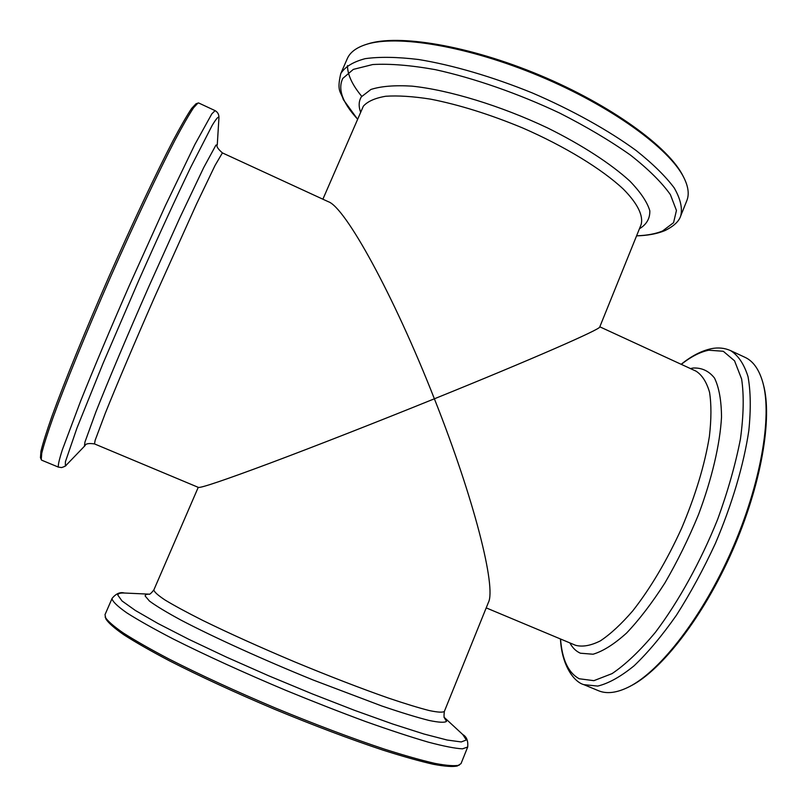 <?xml version="1.0" encoding="UTF-8"?>
<svg xmlns="http://www.w3.org/2000/svg" width="807" height="807" viewBox="0 0 807 807"><rect width="100%" height="100%" fill="white"/><g stroke="black" fill="none" stroke-linecap="round" stroke-linejoin="round"><path stroke-width="1.21" d="M322.881 199.208L363.352 106.171C367.669 101.359 375.134 98.05 385.746 96.255C398.103 95.428 413.063 96.396 430.615 99.15C459.153 104.759 489.799 114.352 522.543 127.91C564.93 146.38 602.052 169.147 623.337 189.11C637.833 203.747 643.643 216.034 641.03 224.83L599.742 326.986C600.761 329.145 532.186 359.246 434.378 398.799C393.503 294.545 345.154 207.106 328.257 201.679L222.409 152.906L215.055 165.425L196.494 204.1L154.742 296.774C134.719 342.39 116.41 385.564 105.324 413.164L95.145 440.309L94.5 443.911C88.73 443.104 85.592 443.668 85.068 445.595L66.295 465.094L65.367 465.74L65.407 461.745L76.988 427.982L103.195 363.039L138.905 280.09C157.9 237.258 176.108 197.644 190.714 167.291L212.191 125.388C216.377 118.468 218.626 115.946 218.939 117.802C219.05 114.564 217.779 112.173 215.106 110.64L211.848 113.837L194.82 144.594L165.445 205.543L129.302 285.597C110.831 327.793 93.814 368.194 80.68 400.968L62.31 449.913C59.153 459.849 57.852 465.578 58.417 467.122L61.625 467.566C64.671 466.587 66.224 465.76 66.295 465.094M148.972 594.194L148.962 594.204C149.577 594.709 151.212 593.276 153.865 589.917C154.117 591.864 157.859 595.243 165.082 600.045C174.352 605.633 186.861 612.412 202.628 620.351C229.047 633.283 259.662 647.093 294.464 661.78C329.357 676.246 360.679 688.341 388.439 698.075C405.164 703.724 418.772 707.88 429.263 710.553C437.757 712.329 442.781 712.621 444.354 711.431L488.386 602.486C496.446 587.435 474.133 498.897 434.378 398.799C376.516 422.222 314.569 446.463 270.063 463.137C224.982 479.943 201.094 488.033 198.421 487.418L94.5 443.911M680.735 215.842C682.611 208.095 680.442 198.794 674.228 187.93C665.583 176.319 652.893 163.851 636.178 150.546C608.498 130.331 572.203 110.105 532.398 92.976C492.25 76.665 452.364 65.014 418.54 59.506C397.326 56.944 379.542 56.661 365.198 58.659C353.103 61.857 344.962 66.85 340.756 73.629L347.282 58.669C349.956 52.455 356.099 47.754 365.712 44.587C396.298 34.328 467.727 46.029 539.469 76.08C611.232 106.06 669.719 148.7 683.892 177.691C688.391 186.76 689.36 194.426 686.807 200.701L680.735 215.842C679.101 221.279 673.825 226.202 664.887 230.61C657.14 233.808 647.698 235.553 636.572 235.866M361.728 96.315C352.255 84.917 347.504 74.668 347.474 65.579M365.712 44.587L367.437 44.032C397.871 33.833 468.716 45.424 539.833 75.202C610.97 104.93 668.963 147.237 683.065 176.067L683.892 177.691M730.617 350.631C738.274 355.443 744.084 364.108 748.018 376.627C750.702 391.334 750.964 409.331 748.825 430.605C743.822 464.428 732.231 503.871 715.476 543.242C703.512 569.137 690.489 593.155 676.397 615.277C662.083 635.694 647.991 652.53 634.12 665.775C620.744 676.659 608.619 683.428 597.745 686.081L583.804 684.639L598.471 690.711C606.814 694.212 617.093 692.88 629.289 686.707C660.529 670.829 702.625 616.558 731.697 550.374C760.799 484.2 772.319 416.493 762.897 382.74C759.195 369.576 753.234 361.102 745.012 357.33L730.617 350.631C724.615 347.958 718.23 347.313 711.441 348.664C701.606 350.732 691.518 355.948 681.158 364.3M629.289 686.707L630.832 685.91C661.871 670.123 703.633 616.306 732.453 550.707C761.304 485.118 772.713 417.955 763.341 384.414L762.897 382.74M467.697 747.01L461.029 763.614L457.327 765.974C452.898 766.993 444.879 766.428 433.268 764.269C419.62 761.162 402.814 756.431 382.851 750.096C350.228 739.232 314.145 725.634 274.592 709.282C235.18 692.608 200.156 676.458 169.52 660.862C150.99 651.088 135.818 642.443 124.016 634.907C114.332 628.159 108.299 622.843 105.919 618.979L105.001 614.682L112.143 598.28C116.117 593.559 120.203 591.813 124.399 593.024C120.182 592.822 117.993 593.518 117.822 595.112L121.998 600.933L135.364 610.465L157.89 623.448L188.788 639.305L226.485 657.13L268.64 675.772L312.39 693.939L354.677 710.382L392.646 723.99L423.988 734.017L447.108 740.019L461.251 741.946L466.325 739.989L462.825 734.592C466.638 736.73 468.262 740.866 467.697 747.01L462.482 748.835C455.229 748.472 443.88 746.253 428.446 742.188C410.773 737.033 389.882 730.174 365.793 721.609C340.332 712.208 313.691 701.787 285.88 690.368C243.31 672.433 205.785 655.314 173.293 639.013C153.885 628.935 138.411 620.23 126.86 612.896C117.761 606.511 112.809 601.8 112.012 598.774L112.143 598.28M459.233 765.187C454.805 766.206 446.755 765.621 435.084 763.432C421.345 760.285 404.428 755.503 384.314 749.098C351.438 738.133 315.053 724.414 275.157 707.921C235.412 691.095 200.086 674.834 169.198 659.117C150.516 649.292 135.233 640.597 123.35 633.031C113.595 626.252 107.523 620.936 105.132 617.073M215.106 110.64L198.653 102.973L196.061 103.73L191.632 108.441C187.103 115.199 180.96 125.862 173.182 140.428C156.447 172.587 132.701 222.813 108.965 276.66C85.35 330.557 64.399 382.004 52.021 416.089C46.544 431.664 42.852 443.396 40.935 451.305L40.451 457.751L41.651 460.172L58.417 467.122M198.018 102.993L193.609 107.724C189.08 114.523 182.917 125.256 175.109 139.934C158.283 172.345 134.376 222.994 110.428 277.295C86.611 331.657 65.458 383.527 52.959 417.834C47.421 433.51 43.689 445.313 41.742 453.241L41.228 459.687M599.813 326.815L696.007 371.139C702.08 374.993 706.589 382.044 709.545 392.293C711.441 404.337 711.391 419.045 709.393 436.426C704.753 464.771 695.503 495.377 681.633 528.222C666.834 560.663 650.553 588.192 632.799 610.818C621.34 624.083 610.536 634.1 600.368 640.869C590.815 645.661 582.553 647.143 575.583 645.297L486.207 607.883M360.568 112.082C358.459 106.161 358.732 101.077 361.395 96.8L370.917 89.466C380.954 86.228 394.603 85.108 411.893 86.127C449.045 90.001 500.501 105.656 547.549 127.92C582.069 145.018 610.899 163.781 629.864 181.101C640.617 192.248 647.264 202.133 649.817 210.778C650.038 218.495 646.578 224.487 639.447 228.744M636.592 235.815C647.143 235.432 655.809 233.818 662.597 230.973L673.563 222.682L676.448 210.466L670.395 194.648C661.821 182.503 648.535 169.339 630.549 155.156C610.082 140.721 586.457 126.699 559.675 113.081C518.165 93.491 474.123 78.168 435.306 69.644C410.743 65.256 389.872 63.551 372.713 64.54L353.325 69.392L342.773 78.44C337.568 89.184 342.491 102.731 357.531 119.083M569.863 642.907C572.546 647.88 576.067 651.32 580.415 653.216L593.064 654.225C603.061 651.239 614.218 644.188 626.555 633.071C639.285 619.665 652.066 602.97 664.887 582.987C677.345 561.541 688.532 538.794 698.448 514.745C711.986 478.622 719.995 444.284 721.519 417.108C721.387 400.484 719.047 387.471 714.508 378.069C708.859 370.917 701.697 367.578 693.011 368.042L690.449 368.577M681.269 364.35C691.085 356.633 700.244 351.913 708.748 350.208L723.274 351.267L734.541 360.81L741.623 379.008C744.064 395.309 743.661 415.312 740.433 439.038C735.49 464.428 727.874 491.251 717.584 519.516C700.526 561.884 678.495 601.709 655.476 632.224C640.183 650.613 625.718 664.413 612.069 673.613L593.891 680.664L579.265 678.768C568.34 672.877 562.106 659.622 560.542 639.003M443.971 717.13L446.513 721.367C444.707 722.79 438.877 722.487 429.031 720.449C416.856 717.373 401.14 712.561 381.872 706.014L313.459 680.13C263.526 659.854 213.653 637.217 181.383 620.321C166.746 612.402 156.114 605.986 149.477 601.074L145.189 596.04C145.058 594.789 146.36 594.164 149.113 594.174M222.409 152.906C217.86 148.902 216.145 146.208 217.275 144.826L215.923 145.129L203.687 167.624L179.89 217.688L149.093 286.031C127.607 334.824 107.684 382.034 95.751 412.276L84.957 442.034L84.442 445.968L85.068 445.595M340.756 73.629C336.549 91.927 340.947 91.463 343.318 99.594L357.511 119.133M583.804 684.639C574.181 682.026 561.843 665.936 560.441 638.962M444.354 711.431C443.82 715.678 443.951 717.847 444.738 717.927L444.738 717.917M149.184 594.154L124.399 593.024M444.617 717.736L462.825 734.592M217.275 144.826L218.939 117.802M153.865 589.917L198.24 487.337"/></g></svg>
